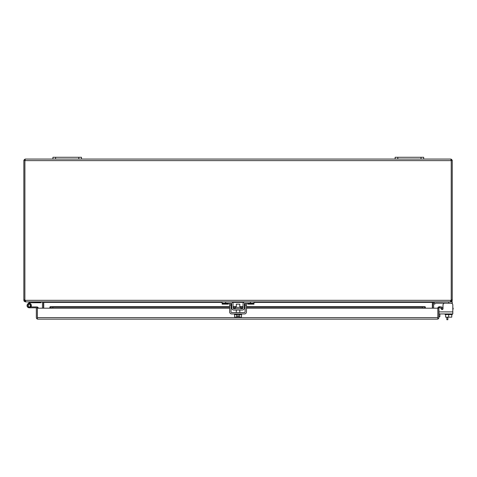 <?xml version="1.0" encoding="UTF-8"?>
<svg xmlns="http://www.w3.org/2000/svg" width="477" height="477" viewBox="0 0 477 477"><rect width="100%" height="100%" fill="white"/><g stroke="black" fill="none" stroke-linecap="round" stroke-linejoin="round"><path stroke-width="0.72" d="M30.164 306.562A1.342 1.342 0 0 0 30.415 306.222L31.178 306.622A2.194 2.194 0 0 1 30.975 306.938M27.684 304.046L29.485 302.239A1.27 1.27 0 0 1 30.385 301.869M29.234 302.496L29.842 303.098L30.093 302.847A0.411 0.411 0 0 1 30.385 302.722L40.885 302.722L40.885 301.869M28.304 306.562A1.342 1.342 0 0 1 28.286 304.654A1.342 1.342 0 0 0 28.304 306.562A1.342 1.342 0 0 1 28.286 304.654A1.342 1.342 0 0 0 28.304 306.562A1.342 1.342 0 0 1 28.286 304.654A1.342 1.342 0 0 0 28.304 306.562A1.342 1.342 0 0 1 28.286 304.654A1.342 1.342 0 0 0 28.304 306.562A1.342 1.342 0 0 1 28.286 304.654A1.342 1.342 0 0 0 28.304 306.562A1.342 1.342 0 0 1 28.286 304.654A1.342 1.342 0 0 0 28.304 306.562A1.342 1.342 0 0 1 28.286 304.654A1.342 1.342 0 0 0 28.304 306.562A1.342 1.342 0 0 1 28.286 304.654A1.342 1.342 0 0 0 28.304 306.562M29.52 303.42L29.842 303.098M240.837 308.679L240.837 307.325L235.268 307.325L235.268 308.679M231.935 302.09L231.011 301.869A2.039 2.039 0 0 1 233.05 303.873L233.122 308.005A0.686 0.686 0 0 0 233.808 308.679L242.292 308.679A0.686 0.686 0 0 0 242.978 308.005L243.049 303.873A2.039 2.039 0 0 1 245.089 301.869L253.979 301.869L253.979 304.147L247.736 304.147L247.736 303.223M231.011 301.869L222.121 301.869L222.121 303.223L231.011 303.223A0.686 0.686 0 0 1 231.697 303.897L231.768 308.029A2.039 2.039 0 0 0 233.808 310.038L242.292 310.038A2.039 2.039 0 0 0 244.331 308.029L244.403 303.897A0.686 0.686 0 0 1 245.089 303.223L253.979 303.223M245.089 301.869L244.164 302.09M244.403 303.897L245.089 303.223L245.1 311.898A0.686 0.686 0 0 1 244.415 312.584L231.685 312.584A0.686 0.686 0 0 1 230.999 311.898L230.999 303.223M244.164 308.804L244.331 308.029M231.768 308.029L231.935 308.804M231.697 303.897L231.011 303.223M228.364 303.223L228.364 304.147L222.121 304.147L222.121 303.223M452.81 308.118L453.15 308.118L453.15 309.114L452.81 309.114M440.599 307.886L441.434 309.179A0.859 0.859 0 0 0 442.906 309.114L441.392 309.114M443.008 308.118L443.008 308.714A0.859 0.859 0 0 1 441.434 309.179A0.859 0.859 0 0 0 442.906 309.114A0.859 0.859 0 0 1 442.149 309.573A0.859 0.859 0 0 0 443.008 308.714L443.008 305.012L443.008 308.118L441.368 308.118A2.498 2.498 0 0 0 440.79 308.184M438.953 309.967L438.953 313.944L452.81 313.944L452.81 311.898L438.953 311.898L438.953 309.967A2.498 2.498 0 0 0 438.87 310.616M438.87 316.686L439.872 316.686L439.872 313.944M38.232 308.196A1.27 1.27 0 0 0 36.962 306.938L29.234 306.938A1.342 1.342 0 0 1 27.893 305.596A1.342 1.342 0 0 1 29.234 304.26A1.342 1.342 0 0 1 30.415 306.222M31.178 306.622A2.194 2.194 0 0 0 29.234 303.402A2.194 2.194 0 0 0 27.04 305.596A2.194 2.194 0 0 0 29.234 307.796L37.373 307.796L37.373 317.604L37.373 308.196L229.646 308.196M31.428 307.796L29.234 307.796M37.373 317.64L37.373 319.059L37.886 319.149L37.373 319.059A1.544 1.544 0 0 1 36.347 317.604L36.347 307.796M37.886 319.149L437.326 319.149L437.844 319.059L437.838 317.64M437.326 319.149L437.838 319.059L437.838 308.196L425.347 308.196L425.347 307.015L424.84 306.675L425.347 307.015M437.844 317.604L437.844 308.196A1.544 1.544 0 0 1 438.393 307.015L439.651 306.675L439.472 307.689L439.055 307.802A0.513 0.513 0 0 0 438.87 308.196L437.844 308.196M37.373 319.059L37.373 317.604L437.838 317.604M229.646 308.118L52.84 308.118L50.377 307.689L50.377 306.675L49.87 307.015L49.87 307.802L49.87 307.015L50.377 306.675L52.84 307.105L229.646 307.105M437.844 319.059A1.544 1.544 0 0 0 438.87 317.604L438.87 308.196M49.87 307.802L50.377 307.689L49.87 308.196M422.372 307.105L422.372 308.118L425.347 307.802L424.84 307.689L424.84 306.675L422.372 307.105L246.46 307.105M230.999 307.105L231.75 307.105M233.11 307.105L236.306 307.105M239.794 307.105L242.99 307.105M244.349 307.105L245.1 307.105M438.393 307.015L439.055 307.802M439.472 307.689L441.899 308.118L442.078 307.105L439.651 306.675M52.84 308.118L52.84 307.105M422.372 308.118L246.46 308.118M245.1 308.118L244.331 308.118M242.966 308.118L240.837 308.118M235.268 308.118L233.134 308.118M231.768 308.118L230.999 308.118M25.394 301.386L25.394 301.869L24.16 301.255L23.85 300.325L23.85 160.612A1.544 1.544 0 0 1 23.916 160.159L24.905 160.451L24.882 299.848L24.882 160.612L451.224 160.612L451.188 159.145L450.98 160.171L451.188 159.145L452.184 160.159A1.544 1.544 0 0 1 452.25 160.612L452.25 299.848L451.224 299.848L451.224 300.325L452.25 300.325L452.25 299.848M24.876 160.612L24.876 300.325L25.394 300.838M451.224 299.848L451.224 160.612L451.218 299.848A1.425 1.425 0 0 1 451.141 300.325L450.801 301.255L451.141 300.325L24.959 300.325A1.425 1.425 0 0 1 24.882 299.848M450.705 300.838L451.224 300.325M451.224 160.451L452.184 160.159M23.916 160.159L24.911 159.145L25.12 160.171L25.168 159.521M23.85 300.325L24.876 300.325M450.932 159.521L451.188 159.145L450.705 159.068L423.689 159.068L423.689 157.285L395.129 157.285L395.129 159.068L81.484 159.068L81.484 157.285L52.923 157.285L52.923 159.068L25.394 159.068L24.911 159.145L24.882 160.159M24.959 300.325L26.062 301.869L450.038 301.869L450.801 301.255M452.25 300.325L451.94 301.255L450.705 301.869L450.705 301.386M24.911 159.145L25.394 159.068M25.394 301.869L43.395 302.078M43.485 308.196L43.485 302.382A1.544 1.544 0 0 0 43.461 302.114M432.639 302.114A1.544 1.544 0 0 0 432.615 302.382L432.615 308.196M432.711 302.078L452.25 301.869L452.25 303.712M450.705 159.068L451.188 159.145M432.359 308.196L432.359 302.275L433.486 301.869M42.614 301.869L43.741 302.275L43.741 308.196M42.447 302.275A0.513 0.513 0 0 1 42.459 302.382L42.459 308.196M433.641 308.196L433.641 302.382A0.513 0.513 0 0 1 433.653 302.275M435.37 303.426A0.686 0.686 0 0 1 435.853 303.223A0.686 0.686 0 0 0 435.37 303.426A0.686 0.686 0 0 1 435.853 303.223A0.686 0.686 0 0 0 435.37 303.426A0.686 0.686 0 0 1 435.853 303.223A0.686 0.686 0 0 0 435.37 303.426L434.648 304.147L433.688 303.187L434.41 302.466A2.039 2.039 0 0 1 435.853 301.869M435.853 303.223L452.25 303.223M433.688 303.187L434.41 302.466M239.794 307.325L239.794 304.129L236.306 304.129L236.306 307.325M239.603 314.582L239.603 317.169L241.493 317.169L241.493 314.582M234.606 314.582L234.606 317.169L236.497 317.169L236.497 314.582M239.603 317.169L238.536 317.169L238.536 315.81L237.564 315.81L237.564 317.169L236.497 317.169M234.481 313.944L234.481 314.582L241.618 314.582L241.618 313.944M246.46 303.223L246.46 311.898A2.039 2.039 0 0 1 244.415 313.944L231.685 313.944A2.039 2.039 0 0 1 229.646 311.898L229.646 303.223M445.607 314.582L445.607 317.169L448.678 317.169L448.678 314.582M451.749 314.582L451.749 317.169L448.678 317.169M452.25 313.944L452.25 314.582L445.113 314.582L445.113 313.944M451.021 303.223A1.783 1.783 0 0 1 452.81 305.012L452.81 311.898M443.008 305.012A1.783 1.783 0 0 1 444.797 303.223M438.953 308.249A0.859 0.859 0 0 1 439.114 307.76M30.164 303.956L30.164 307.242L28.304 307.242L27.893 305.596L28.304 303.956L30.164 303.956L30.57 305.596M30.504 306.27L30.295 306.938M28.304 307.242L28.304 303.956M441.434 309.179A0.859 0.859 0 0 0 442.906 309.114M52.923 159.068L55.6 159.068L55.6 157.285M78.806 157.285L78.806 159.068L55.6 159.068M78.806 159.068L81.484 159.068M395.129 159.068L397.806 159.068L397.806 157.285M421.012 157.285L421.012 159.068L397.806 159.068M421.012 159.068L423.689 159.068M447.867 317.169L447.867 319.715L446.836 319.715L446.836 317.169M250.407 301.869L250.407 303.223M225.693 301.869L225.693 303.223M247.736 303.426L253.979 303.426M228.364 303.426L222.121 303.426M50.377 306.675L229.646 306.675M230.999 306.675L231.744 306.675M233.098 306.675L236.306 306.675M239.794 306.675L243.002 306.675M244.355 306.675L245.1 306.675M246.46 306.675L424.84 306.675M230.999 308.196L231.774 308.196M233.152 308.196L235.268 308.196M240.837 308.196L242.948 308.196M244.325 308.196L245.1 308.196M246.46 308.196L425.347 308.196M23.85 299.848L24.876 299.848M24.16 301.255L24.983 300.635M451.117 300.635L451.94 301.255M432.359 302.382L253.979 302.382M243.735 302.382L232.365 302.382M222.121 302.382L43.741 302.382M448.678 301.869L448.678 303.223M230.999 305.012L229.646 305.012M246.46 305.012L245.1 305.012M424.941 306.651L246.46 306.651M245.1 306.651L244.355 306.651M243.002 306.651L239.794 306.651M236.306 306.651L233.098 306.651M231.744 306.651L230.999 306.651M229.646 306.651L50.276 306.651M236.306 312.584L236.306 310.038M239.794 312.584L239.794 310.038"/></g></svg>

